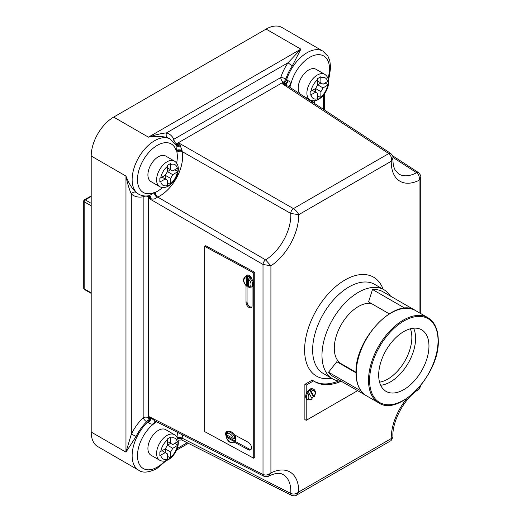 <?xml version="1.0" encoding="UTF-8"?>
<svg xmlns="http://www.w3.org/2000/svg" width="522" height="522" viewBox="0 0 522 522"><rect width="100%" height="100%" fill="white"/><g stroke="black" fill="none" stroke-linecap="round" stroke-linejoin="round"><path stroke-width="0.78" d="M420.732 313.572L420.732 176.958L419.068 180.305C419.747 177.075 418.925 174.537 416.589 172.697A36.684 21.18 120 0 1 398.586 173.865L395.108 169.976C393.529 167.112 392.805 163.132 392.949 158.035L391.259 161.246C391.892 157.996 391.056 155.432 388.766 153.566A3.784 2.186 123.1 0 1 390.75 153.442L288.483 86.391L282.415 83.827L285.919 83.553L284.314 82.73A3.784 2.075 120.5 0 0 286.741 79.546L288.072 80.695C289.847 81.589 290.63 82.881 290.408 84.571L290.049 86.92A3.784 1.703 9.1 0 0 289.593 87.122M176.625 163.112A28.364 16.378 120 0 0 176.925 152.228L176.86 150.414L176.358 151.145L176.051 145.233L169.663 138.682A31.77 18.342 120 0 0 167.634 137.775C162.531 136.164 156.13 135.955 148.431 137.169C155.099 134.872 161.161 133.43 166.603 132.849A3.784 3.067 -71.9 0 0 167.634 137.775M249.314 287.309L248.537 286.819A4.92 2.923 -121.5 0 0 251.017 284.346A4.92 2.923 -121.5 0 0 248.537 279.179L248.537 286.819M226.665 433.136A4.541 2.701 58.5 0 1 226.665 433.09A4.541 2.701 58.5 0 1 227.135 431.433M226.352 436.431A4.541 2.701 58.5 0 1 225.628 433.723A4.541 2.701 58.5 0 1 226.555 431.655A4.541 2.701 58.5 0 1 228.61 431.655A6.049 3.602 58.5 0 1 234.456 434.819A6.049 3.602 58.5 0 1 235.951 439.335A6.049 3.602 58.5 0 1 234.711 442.095L233.876 442.604A6.049 3.602 58.5 0 0 234.978 440.999L226.705 436.209L226.528 437.312A4.92 2.923 -121.5 0 0 229.934 441.938A4.92 2.923 -121.5 0 0 233.341 441.012L226.528 437.312L226.444 436.366M311.882 398.351A6.049 3.491 120 0 0 313.317 396.589L309.696 390.078A6.049 3.491 120 0 0 307.771 392.27L309.207 393.542L312.097 398.743L311.66 398.932M341.186 381.269A62.784 36.246 -60 0 1 314.936 381.758A62.784 36.246 -60 0 1 313.559 380.89L306.212 385.132L306.212 393.856A6.049 3.491 -60 0 1 309.957 389.144A6.049 3.491 -60 0 1 312.985 388.851L313.839 389.34A6.049 3.491 -60 0 0 310.812 389.64A6.049 3.491 -60 0 0 309.964 390.234L309.696 390.078M306.212 393.856A6.049 3.491 120 0 0 306.212 398.645L306.212 420.334L357.603 390.665M312.143 399.056L311.38 399.578L307.784 399.826L306.929 399.33A6.049 3.491 -60 0 1 306.212 398.645M313.559 380.89L312.221 380.12L304.874 384.362L304.874 419.564L306.212 420.334M338.654 381.008A62.784 36.246 -60 0 1 314.277 381.36M317.578 99.513L320.789 97.66L320.939 91.631L323.079 87.924L328.221 84.786L328.221 81.08L323.079 84.218L320.939 82.985L320.789 76.786L317.578 78.639L317.728 84.838L315.588 88.544L310.153 91.513L310.153 95.219L315.588 92.244L317.728 93.484L317.578 99.513M167.288 186.282L170.492 184.429L170.642 178.4L172.782 174.694L177.93 171.555L177.93 167.849L172.782 170.988L170.642 169.754L170.492 163.556L167.288 165.409L167.431 171.607L165.291 175.314L159.856 178.283L159.856 181.989L165.291 179.02L167.431 180.253L167.288 186.282M324.704 74.3C332.866 79.585 326.994 94.502 318.746 99.258C315.516 101.066 312.58 101.268 309.951 99.846A14.753 8.515 -60 0 1 307.693 88.029A14.753 8.515 -60 0 1 317.324 75.031A14.753 8.515 -60 0 1 324.704 74.3L316.012 69.282A14.753 8.515 120 0 0 308.632 70.013A14.753 8.515 120 0 0 299.21 82.352A14.753 8.515 120 0 0 300.574 94.351M158.342 156.783A14.753 8.515 120 0 0 148.705 169.78A14.753 8.515 120 0 0 150.969 181.604L159.66 186.622A14.753 8.515 -60 0 1 157.396 174.798A14.753 8.515 -60 0 1 167.033 161.8A14.753 8.515 -60 0 1 174.407 161.07L165.715 156.052A14.753 8.515 120 0 0 158.342 156.783M167.288 459.882L170.492 458.029L170.642 452L172.782 448.294L177.93 445.155L177.93 441.449L172.782 444.587L170.642 443.354L170.492 437.149L167.288 439.002L167.431 445.207L165.291 448.907L159.856 451.882L159.856 455.589L165.291 452.613L167.431 453.853L167.288 459.882M158.342 430.382A14.753 8.515 120 0 0 148.705 443.38A14.753 8.515 120 0 0 150.969 455.197L159.66 460.215A14.753 8.515 -60 0 1 157.396 448.398A14.753 8.515 -60 0 1 167.033 435.4A14.753 8.515 -60 0 1 174.407 434.669L165.715 429.652A14.753 8.515 120 0 0 158.342 430.382M379.559 382.182A34.041 19.653 120 0 0 387.781 379.109A34.041 19.653 120 0 0 410.403 328.769M356.004 372.277L341.342 363.814A34.041 19.653 -60 0 1 336.122 336.54A34.041 19.653 -60 0 1 358.36 306.544A34.041 19.653 -60 0 1 371.181 303.412M341.336 381.275A51.437 29.695 -60 0 1 332.644 378.881A51.437 29.695 -60 0 1 321.989 355.332A51.437 29.695 -60 0 1 344.442 303.569A51.437 29.695 -60 0 1 384.081 289.788A51.437 29.695 -60 0 1 390.495 296.118M226.156 434.232L227.546 432.288A6.049 3.602 58.5 0 1 231.84 433.286A6.049 3.602 58.5 0 1 234.978 438.532L235.239 438.369A6.049 3.602 58.5 0 1 235.383 439.681A6.049 3.602 58.5 0 1 235.239 440.842M227.546 432.288L228.375 431.779A6.049 3.602 58.5 0 1 228.61 431.655M226.705 436.209A6.049 3.602 58.5 0 1 226.568 434.898A6.049 3.602 58.5 0 1 226.568 434.859M246.514 286.134C243.135 282.441 242.645 279.316 245.046 276.764L245.875 276.255A6.049 3.602 58.5 0 1 246.175 276.105A6.049 3.602 58.5 0 1 251.904 279.218A6.049 3.602 58.5 0 1 253.451 283.811A6.049 3.602 58.5 0 1 252.204 286.571A6.049 3.602 58.5 0 1 252.074 286.65L252.074 305.696A4.163 2.473 58.5 0 1 251.219 307.595A4.163 2.473 58.5 0 1 247.904 306.584A4.163 2.473 58.5 0 1 246.012 302.408L246.012 285.664M248.537 286.741A6.049 3.602 58.5 0 1 247.369 285.952L247.369 276.379L246.332 277.985A4.92 2.923 -121.5 0 0 243.852 280.458A4.92 2.923 -121.5 0 0 246.332 285.625L246.332 277.985M247.369 276.379A6.049 3.602 58.5 0 1 249.575 277.58L249.314 277.737A6.049 3.602 58.5 0 1 252.622 284.32A6.049 3.602 58.5 0 1 251.376 287.08L248.87 287.407M355.997 372.806L336.814 361.726L328.56 372.219A49.166 28.384 120 0 0 333.78 376.917L365.87 395.441A49.166 28.384 -60 0 1 360.65 390.743L328.56 372.219M346.471 366.777A35.548 20.528 -60 0 1 345.414 366.692M413.607 328.194A35.548 20.528 -60 0 1 415.59 338.347A35.548 20.528 -60 0 1 380.668 385.249M428.96 346.073A35.548 20.528 -60 0 1 413.444 381.85A35.548 20.528 -60 0 1 386.045 391.369A35.548 20.528 -60 0 1 378.685 375.096A35.548 20.528 -60 0 1 394.201 339.32A35.548 20.528 -60 0 1 421.6 329.793A35.548 20.528 -60 0 1 428.96 346.073M404.511 308.293L404.596 308.026A49.166 28.384 -60 0 1 415.036 310.283L382.946 291.759A49.166 28.384 120 0 0 372.499 289.501L368.584 301.912L389.216 313.826M404.596 308.026L372.499 289.501M285.919 83.553L288.072 80.695A3.784 0.476 -66.6 0 1 285.873 84.949A3.784 0.757 -72.1 0 1 285.919 83.553M311.608 102.162L313.591 100.785M312.463 102.168A3.784 2.551 -118.5 0 1 312.463 101.666A3.784 3.197 112.1 0 1 312.639 101.333A3.784 2.44 -115.5 0 0 312.613 102.266M170.479 139.152A31.77 18.342 -60 0 0 154.597 140.725A31.77 18.342 -60 0 0 133.841 168.723A31.77 18.342 -60 0 0 138.715 194.177C141.912 195.952 145.455 196.435 149.331 195.619L154.708 192.35L154.499 192.866L155.373 192.364A3.784 2.382 -115.1 0 0 157.709 197.081L157.142 197.375C155.034 199.078 153.005 199.515 151.054 198.693L149.442 198.738L150.31 197.427L149.442 197.29A3.784 2.166 117.4 0 0 148.861 195.711M149.214 195.639A3.784 2.434 -82 0 1 151.054 198.693A3.784 2.512 -119.1 0 0 150.31 197.427A3.784 1.847 95.1 0 0 149.155 195.652M175.77 144.685A3.784 2.16 -57.5 0 0 177.473 144.411L179.372 143.315L293.436 208.604L388.766 153.566L282.415 83.827L284.314 82.73L283.342 82.124L176.482 143.818L178.256 145.71L179.372 143.315L182.034 150.447A3.784 1.52 -178.9 0 0 176.86 150.414L176.521 150.323A3.784 1.677 -175.5 0 1 182.034 150.447L182.139 151.595A32.149 18.557 -60 0 1 157.709 197.081L265.607 259.865L270.911 265.848L263.01 264.445L149.442 198.738L149.272 197.199A3.784 2.095 119 0 0 148.816 195.717M156.385 421.652A28.364 16.378 120 0 0 155.373 422.318L154.323 423.14C152.548 424.543 150.623 424.379 148.548 422.637L146.682 421.75A31.77 18.342 120 0 0 136.092 436.477L125.965 452.143L131.316 434.245A3.784 0.372 -154 0 1 136.092 436.477M154.499 422.807A3.784 2.949 -66.8 0 0 154.323 423.14A3.784 2.356 66.4 0 1 155.282 421.084A3.784 2.225 68.9 0 0 154.499 422.807M247.369 285.952L246.332 285.625L247.108 286.108M226.528 434.839L233.341 438.539A4.92 2.923 -121.5 0 0 229.934 433.912A4.92 2.923 -121.5 0 0 226.528 434.839L226.444 433.893M313.317 396.589L314.022 396.55L311.132 391.35L309.964 390.234M292.359 65.765A3.784 0.372 -146 0 1 288.04 62.744L166.603 132.849A35.548 20.528 -60 0 1 173.891 139.237L280.751 77.543A35.548 20.528 -60 0 1 288.04 62.744L300.861 49.159L292.359 65.765A31.77 18.342 120 0 0 285.847 78.992L286.656 79.494A31.77 18.342 -60 0 1 322.916 51.149L281.984 27.516A31.77 18.342 120 0 0 266.096 29.088L113.665 117.098A31.77 18.342 120 0 0 91.2 156.006L91.2 432.072A31.77 18.342 120 0 0 97.784 446.617L138.715 470.244A31.77 18.342 -60 0 1 147.524 422.2A3.784 2.14 -62 0 0 149.272 418.168L150.31 418.827L149.442 416.804L154.982 420.947L263.884 476.24A3.784 2.179 117 0 1 263.01 474.459C265.757 475.529 268.386 475.02 270.911 472.925L268.634 476.097C278.631 471.438 281.821 473.983 282.826 474.413A36.684 21.18 120 0 1 290.767 493.427C293.547 494.543 296.196 494.066 298.714 491.985L296.561 495.143L391.063 440.588L391.259 438.552L392.955 437.136L391.063 440.588M205.727 245.705L254.762 272.334L254.762 457.611L253.725 458.251L204.689 431.616L204.689 246.338L205.727 245.705M136.092 192.403A3.784 3.067 131.9 0 0 131.316 193.975L131.316 434.245A35.548 20.528 -60 0 1 143.165 417.763L143.165 196.774A35.548 20.528 -60 0 1 131.316 193.975C129.097 188.964 127.309 183 125.965 176.077C128.771 183.352 132.144 188.794 136.092 192.403A31.77 18.342 120 0 0 137.893 193.708L138.715 194.177M177.121 437.501A3.784 1.703 -170.9 0 1 182.139 438.167L290.767 493.427A3.784 2.179 116.9 0 0 291.641 495.411A3.784 2.179 116.9 0 0 291.648 495.411L181.741 439.987L178.061 440.144M147.609 422.246A3.784 2.068 -60.4 0 0 149.442 418.259L149.442 416.804L263.01 474.459L263.01 264.445A3.784 2.049 120 0 1 265.607 259.865A36.684 21.18 120 0 0 290.767 213.433A3.784 2.042 119.9 0 1 293.436 208.604C295.987 210.327 297.742 212.35 298.714 214.679L290.767 213.433L182.139 151.595A3.784 2.577 168.9 0 0 176.925 152.228M392.609 155.791L418.494 172.606A3.784 2.186 123 0 0 416.589 172.697L392.949 157.422M419.088 387.383L420.732 386.104L418.957 389.308L419.173 387.65M162.088 450.76L165.291 452.613L165.291 448.907L167.431 445.207L170.642 443.354L167.431 441.501M174.863 443.387L177.93 445.155M167.431 445.207L172.782 448.294M165.291 448.907L170.642 452M167.431 456.261L170.492 458.029M162.088 177.167L165.291 179.02L165.291 175.314L167.431 171.607L170.642 169.754L167.431 167.901M174.863 169.787L177.93 171.555M167.431 171.607L172.782 174.694M165.291 175.314L170.642 178.4M167.431 182.661L170.492 184.429M312.378 90.397L315.588 92.244L315.588 88.544L317.728 84.838L320.939 82.985L317.728 81.132M325.16 83.018L328.221 84.786M317.728 84.838L323.079 87.924M315.588 88.544L320.939 91.631M317.728 95.891L320.789 97.66M306.212 385.132L304.874 384.362M313.585 396.74L314.022 396.55A4.92 2.838 120 0 0 314.74 391.487A4.92 2.838 120 0 0 311.132 391.35M204.689 246.338L253.725 272.967L254.762 272.334M253.725 272.967L253.725 458.251M246.175 276.105A4.163 2.473 58.5 0 1 246.867 275.218A4.163 2.473 58.5 0 1 251.904 279.218M234.456 434.819L248.218 442.291A4.541 2.701 58.5 0 1 251.258 446.199A4.541 2.701 58.5 0 1 250.586 449.86A4.541 2.701 58.5 0 1 248.218 449.696L234.476 442.238M251.043 449.442A4.541 2.701 58.5 0 1 249.248 449.064L235.344 441.508M247.089 275.923A4.163 2.473 58.5 0 1 247.448 275.009M251.669 307.171A4.163 2.473 58.5 0 1 248.602 305.579A4.163 2.473 58.5 0 1 247.05 301.768L247.05 286.147M234.978 438.532L233.341 438.539M233.341 441.012L234.978 440.999M248.537 279.179L249.314 277.737M182.517 434.878A32.149 18.557 -60 0 1 182.139 438.167L181.741 439.987M284.151 82.633A3.784 2.147 122.2 0 0 286.656 79.494L286.741 79.546M288.986 86.756A3.784 2.369 -11.3 0 1 290.408 84.571A3.784 2.806 -47.4 0 0 290.069 85.053A3.784 2.192 -14.3 0 0 289.018 86.776M177.31 144.313A3.784 2.081 -59.2 0 1 175.744 144.646M176.103 145.338A3.784 1.488 155.2 0 0 178.256 145.71A3.784 2.095 179.3 0 0 180.605 145.729A3.784 2.264 155.6 0 1 176.103 145.338M154.323 192.735L154.499 192.866A3.784 1.781 -121.2 0 0 157.142 197.375A3.784 1.905 -124 0 1 154.323 192.735M148.548 422.637A3.784 0.887 116.6 0 0 150.31 418.827A3.784 0.457 138.9 0 1 151.054 418.37A3.784 1.188 127 0 1 148.548 422.637M177.787 439.08A3.784 2.623 174.4 0 1 182.034 439.25A3.784 2.76 178.6 0 0 177.734 438.917M177.643 438.656A3.784 2.245 178.5 0 1 182.061 438.898M155.373 422.318A3.784 1.964 55.5 0 1 155.517 421.215M164.861 461.004A27.986 16.156 120 0 1 157.272 467.131A27.986 16.156 120 0 1 137.521 457.161A27.986 16.156 120 0 1 154.708 423.101L154.708 422.729A3.784 2.245 61.5 0 1 155.328 421.117M182.061 150.91A3.784 2.121 -178.6 0 0 176.821 150.871L176.358 151.145A27.986 16.156 120 0 0 157.272 145.357A27.986 16.156 120 0 0 137.521 178.126A27.986 16.156 120 0 0 154.708 192.35L154.708 192.722A3.784 2.121 -121.4 0 0 157.363 197.257M327.986 78.411A27.986 16.156 120 0 0 316.13 54.882A27.986 16.156 120 0 0 290.623 85.171L290.16 85.438A3.784 2.245 -1.5 0 0 289.077 86.782M313.083 100.772A27.986 16.156 120 0 1 312.273 101.379L312.273 101.757A3.784 2.245 -118.5 0 0 312.273 102.044M290.049 86.92A28.364 16.378 120 0 0 289.984 87.376M309.207 393.542A4.92 2.838 120 0 0 308.391 398.41A4.92 2.838 120 0 0 311.614 399.062A4.92 2.838 120 0 0 312.097 398.743M307.784 399.826A6.049 3.491 -60 0 1 308.039 392.42M311.06 94.86A11.915 6.877 120 0 0 317.728 98.71M317.728 79.612A11.915 6.877 120 0 0 311.06 91.154M160.769 181.63A11.915 6.877 120 0 0 167.431 185.48M167.431 166.381A11.915 6.877 120 0 0 160.769 177.924M160.769 455.23A11.915 6.877 120 0 0 167.431 459.079M167.431 439.981A11.915 6.877 120 0 0 160.769 451.523M384.081 289.788L374.718 284.386A51.437 29.695 120 0 0 349.003 286.937A51.437 29.695 120 0 0 312.632 349.929A51.437 29.695 120 0 0 323.281 373.478L332.644 378.881M331.679 378.326A57.107 32.971 -60 0 1 305.174 341.806A57.107 32.971 -60 0 1 344.99 279.988A57.107 32.971 -60 0 1 383.115 289.234M245.046 276.764A6.049 3.602 58.5 0 1 247.108 276.543M368.525 380.349A49.166 28.384 -60 0 1 389.986 330.87A49.166 28.384 -60 0 1 427.87 317.696C434.689 321.904 438.154 329.506 438.278 340.514C439.798 373.915 399.128 417.058 378.704 402.853A49.166 28.384 -60 0 1 368.525 380.349M438.056 340.82A48.409 27.947 120 0 0 403.826 321.056A48.409 27.947 120 0 0 369.596 380.349A48.409 27.947 120 0 0 403.826 400.106A48.409 27.947 120 0 0 438.056 340.82M415.571 310.59A49.166 28.384 120 0 0 377.68 323.764A49.166 28.384 120 0 0 356.219 373.243A49.166 28.384 120 0 0 366.405 395.754C359.586 391.546 356.121 383.938 355.997 372.936C354.477 339.535 395.147 296.385 415.571 310.59L427.87 317.696M419.068 312.613L419.068 180.305A42.354 24.456 -60 0 1 391.259 161.246L298.714 214.679A42.354 24.456 -60 0 1 270.911 265.848L270.911 472.925A42.354 24.456 -60 0 1 298.714 491.985L391.259 438.552A42.354 24.456 -60 0 1 407.114 398.273M320.939 96.857A11.915 6.877 120 0 0 327.601 85.308M327.601 81.608A11.915 6.877 120 0 0 320.939 77.758M170.642 183.627A11.915 6.877 120 0 0 177.31 172.084M177.31 168.378A11.915 6.877 120 0 0 170.642 164.528M155.373 192.364A28.364 16.378 120 0 0 162.531 187.522M170.642 457.226A11.915 6.877 120 0 0 177.31 445.677M177.31 441.971A11.915 6.877 120 0 0 170.642 438.128M176.978 437.24A28.364 16.378 120 0 0 177.323 432.249M323.327 109.307L323.327 95.35M149.272 197.199L148.431 196.729L148.431 417.717L149.272 418.168M177.199 448.502L187.202 442.728M182.061 439.009L179.372 437.658M91.2 156.006L125.965 176.077L125.965 452.143L91.2 432.072M113.665 117.098L148.431 137.169L300.861 49.159L266.096 29.088M143.165 417.763A3.784 2.186 180 0 1 148.431 417.717A3.784 2.14 -62 0 1 146.682 421.75A3.784 1.383 -133.9 0 1 143.165 417.763M148.294 195.802A3.784 2.095 119 0 1 148.431 196.729A3.784 2.186 0 0 0 143.165 196.774A3.784 2.76 79.1 0 1 143.53 195.835M172.991 141.031A3.784 2.904 -27.7 0 1 173.891 139.237A3.784 2.186 -120 0 0 176.482 143.818A3.784 2.081 -59.2 0 1 175.483 144.189M283.342 82.124A3.784 2.186 60 0 1 280.751 77.543A3.784 1.057 -161.9 0 1 285.847 78.992A3.784 2.147 122.2 0 1 283.342 82.124M91.2 205.792L84.166 201.733L84.166 288.816L91.2 292.875M91.2 196.435L85.236 199.88L91.2 203.326M83.722 201.114A1.514 0.874 180 0 0 84.166 201.733A1.514 0.874 -60 0 1 85.236 199.88A1.514 0.874 -120 0 0 84.479 199.802A1.514 1.514 0 0 0 83.722 201.114L83.722 288.196A1.514 1.514 0 0 0 84.479 289.508L91.2 293.384M84.479 289.508A1.514 0.874 120 0 1 84.166 288.816A1.514 0.874 180 0 1 83.722 288.196M248.218 449.696L249.248 449.064M246.012 302.408L247.05 301.768M138.715 470.244C142.486 473.121 148.411 472.658 156.489 468.86L166.211 460.652M159.66 186.622C162.29 188.037 165.22 187.842 168.449 186.028C176.697 181.271 182.57 166.361 174.407 161.07M309.951 99.846L301.592 95.024M159.66 460.215C162.29 461.631 165.22 461.435 168.449 459.628C176.697 454.871 182.57 439.955 174.407 434.669M378.704 402.853L366.405 395.754M251.376 287.08L252.204 286.571M324.436 110.038L324.436 93.947M176.534 450.166L188.39 443.322M418.951 389.308C404.667 397.601 391.67 421.711 392.955 437.136M420.732 386.104L420.732 385.425M91.2 195.926L84.479 199.802M314.087 396.844C315.934 393.457 315.849 390.958 313.839 389.34M226.156 436.888C227.866 441.677 230.443 443.583 233.876 442.604M418.494 172.606C420.354 174.602 421.097 176.058 420.732 176.958M390.75 153.442C392.674 155.602 393.405 157.135 392.949 158.035M268.634 476.097C268.034 476.808 266.455 476.86 263.884 476.24M296.561 495.143C295.909 495.933 294.264 496.024 291.648 495.411M328.351 79.762L329.493 75.899L330.602 67.221L329.826 60.826L327.94 56.213L322.916 51.149M314.283 103.369L314.773 100.7"/></g></svg>

